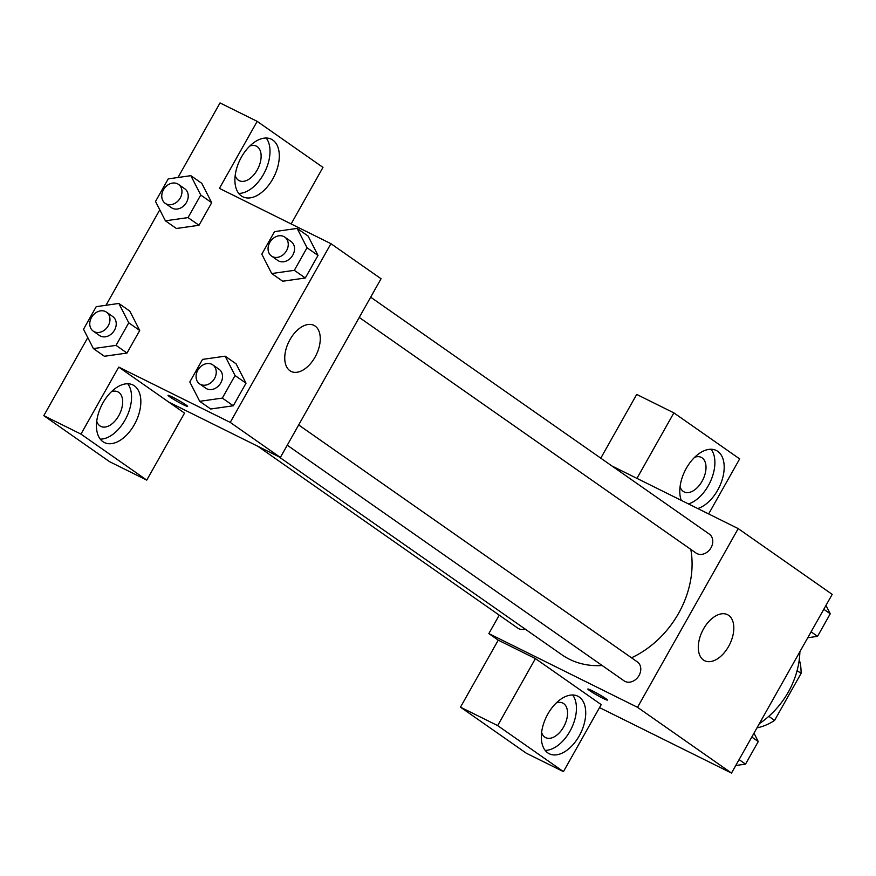 <?xml version="1.0" encoding="UTF-8"?>
<svg xmlns="http://www.w3.org/2000/svg" width="876" height="876" viewBox="0 0 876 876"><rect width="100%" height="100%" fill="white"/><g stroke="black" fill="none" stroke-linecap="round" stroke-linejoin="round"><path stroke-width="1.31" d="M797.105 670.6L801.091 673.392L774.592 720.4A49.768 40 -55 0 1 756.973 727.868M801.091 673.392A49.768 40 -55 0 0 799.262 659.672M768.789 716.338L774.592 720.4M759.317 723.707A77.121 61.988 -55 0 0 799.887 651.711M611.963 465.988L738.216 528.611L832.2 594.366L731.504 773.07L599.523 707.6M605.776 698.588A11.246 0.81 29.4 0 1 607.44 700.077A11.246 0.81 29.4 0 1 597.246 695.259A11.246 0.81 29.4 0 1 587.84 689.04A11.246 0.81 29.4 0 1 594.968 692.171A11.246 0.81 29.4 0 1 605.776 698.588M535.411 658.588L601.21 704.611L563.443 771.625L497.656 725.602L535.411 658.588L498.247 640.148L488.852 633.578L499.232 615.138M738.216 528.611L637.52 707.315L731.504 773.07M637.52 707.315L488.852 633.578M587.851 689.029A11.246 0.81 -150.6 0 0 597.257 695.248A11.246 0.81 -150.6 0 0 607.44 700.077M579.189 735.928A32.138 18.976 -63.6 0 1 549.252 753.754A32.138 18.976 -63.6 0 1 546.525 716.535A32.138 18.976 -63.6 0 1 577.81 696.19A32.138 18.976 -63.6 0 1 579.189 735.928M545.146 750.36A32.138 18.976 116.4 0 0 569.904 731.318A32.138 18.976 116.4 0 0 572.619 694.975M556.238 702.979A19.283 11.388 -63.6 0 1 562.797 703.089A19.283 11.388 -63.6 0 1 563.673 703.603A19.283 11.388 -63.6 0 1 564.045 726.182A19.283 11.388 -63.6 0 1 545.671 737.636A19.283 11.388 -63.6 0 1 544.795 737.121A19.283 11.388 -63.6 0 1 541.609 732.478M497.656 725.602L460.48 707.162L498.247 640.148M563.443 771.625L526.279 753.196L460.48 707.162M728.591 646.455A25.711 15.188 -63.6 0 1 704.632 660.723A25.711 15.188 -63.6 0 1 702.453 630.95A25.711 15.188 -63.6 0 1 727.485 614.667A25.711 15.188 -63.6 0 1 728.591 646.455M681.265 500.371A32.138 18.976 -63.6 0 1 689.083 463.897A32.138 18.976 -63.6 0 1 716.261 450.461A32.138 18.976 -63.6 0 1 717.652 490.21A32.138 18.976 -63.6 0 1 697.712 508.529M708.64 513.949L739.662 458.893L673.874 412.87L636.951 478.384M688.416 503.919A32.138 18.976 116.4 0 0 708.356 485.6A32.138 18.976 116.4 0 0 711.071 449.257M694.701 457.261A19.283 11.388 -63.6 0 1 701.26 457.371A19.283 11.388 -63.6 0 1 702.136 457.885A19.283 11.388 -63.6 0 1 702.497 480.464A19.283 11.388 -63.6 0 1 684.123 491.918A19.283 11.388 -63.6 0 1 683.247 491.392A19.283 11.388 -63.6 0 1 680.072 486.76M673.874 412.87L636.699 394.43L600.783 458.17M359.259 317.44L696.048 553.052A11.563 9.297 -55 0 0 697.011 553.621A11.563 9.297 -55 0 0 710.677 548.321A11.563 9.297 -55 0 0 709.308 534.097L370.668 297.183M257.938 446.344L517.749 628.103A11.563 9.297 -55 0 0 518.712 628.672A11.563 9.297 -55 0 0 525.151 629.067M287.262 445.216L624.051 680.827A11.563 9.297 -55 0 0 625.015 681.397A11.563 9.297 -55 0 0 638.681 676.097A11.563 9.297 -55 0 0 637.312 661.862L298.672 424.959M278.59 456.582L561.954 654.821A89.976 72.314 -55 0 0 569.477 659.278A89.976 72.314 -55 0 0 602.184 665.53M631.497 657.799A89.976 72.314 -55 0 0 690.814 549.394M291.117 223.938L322.981 167.393L257.183 121.359L219.427 188.373L330.931 243.681L381.049 278.754L280.353 457.458L168.86 402.15L184.518 413.111L146.763 480.125L80.964 434.102L118.731 367.088L168.86 402.15M146.763 480.125L109.588 461.685L43.8 415.662L87.786 337.599M257.183 121.359L220.018 102.93L177.992 177.499M159.782 209.824L105.996 305.275M111.362 391.747A19.283 11.388 -63.6 0 1 117.921 391.857A19.283 11.388 -63.6 0 1 118.797 392.382A19.283 11.388 -63.6 0 1 119.158 414.961A19.283 11.388 -63.6 0 1 100.784 426.404A19.283 11.388 -63.6 0 1 99.919 425.889A19.283 11.388 -63.6 0 1 96.732 421.246M100.269 439.128A32.138 18.976 116.4 0 0 125.016 420.097A32.138 18.976 116.4 0 0 127.732 383.743M134.313 424.696A32.138 18.976 -63.6 0 1 104.364 442.533A32.138 18.976 -63.6 0 1 101.649 405.314A32.138 18.976 -63.6 0 1 132.922 384.958A32.138 18.976 -63.6 0 1 134.313 424.696M249.813 146.029A19.283 11.388 -63.6 0 1 256.372 146.139A19.283 11.388 -63.6 0 1 257.248 146.653A19.283 11.388 -63.6 0 1 257.621 169.232A19.283 11.388 -63.6 0 1 239.247 180.686A19.283 11.388 -63.6 0 1 235.184 175.529M238.721 193.41A32.138 18.976 116.4 0 0 263.479 174.368A32.138 18.976 116.4 0 0 266.195 138.025M272.764 178.978A32.138 18.976 -63.6 0 1 242.827 196.804A32.138 18.976 -63.6 0 1 240.101 159.585A32.138 18.976 -63.6 0 1 271.385 139.229A32.138 18.976 -63.6 0 1 272.764 178.978M80.964 434.102L43.8 415.662M118.851 303.446L128.75 322.806L116.037 345.374L93.414 348.593L83.516 329.234L96.229 306.666L118.851 303.446L129.812 311.122L139.711 330.471L126.998 353.039L104.375 356.291M225.143 356.182L235.053 375.53L222.329 398.098L199.706 401.317L189.807 381.969L202.531 359.401L225.143 356.182L236.115 363.847L246.014 383.195L233.301 405.774L210.678 409.015M297.139 228.406L307.049 247.755L294.325 270.323L271.713 273.542L261.804 254.193L274.527 231.625L297.139 228.406L308.111 236.071L318.01 255.42L305.297 277.999L282.674 281.24M190.848 175.671L200.746 195.03L188.033 217.598L165.411 220.818L155.512 201.469L168.225 178.89L190.848 175.671L201.809 183.347L211.707 202.695L198.994 225.263L176.372 228.516M330.931 243.681L230.235 422.396L118.731 367.088M289.923 370.723A25.711 15.188 -63.6 0 1 289.43 340.622A25.711 15.188 -63.6 0 1 313.936 325.357A25.711 15.188 -63.6 0 1 316.105 355.13A25.711 15.188 -63.6 0 1 291.084 371.413A25.711 15.188 -63.6 0 1 289.923 370.723M230.235 422.396L280.353 457.458M185.953 404.898A11.246 0.81 29.4 0 1 187.628 406.387A11.246 0.81 29.4 0 1 177.434 401.569A11.246 0.81 29.4 0 1 168.028 395.339A11.246 0.81 29.4 0 1 175.145 398.47A11.246 0.81 29.4 0 1 185.953 404.898M271.527 256.066L277.791 260.446A11.563 9.297 -55 0 0 292.047 256.307A11.563 9.297 -55 0 0 291.062 241.491L284.788 237.111A11.563 9.297 -55 0 0 283.824 236.531A11.563 9.297 -55 0 0 270.158 241.842A11.563 9.297 -55 0 0 271.527 256.066A11.563 9.297 -55 0 0 285.773 251.916A11.563 9.297 -55 0 0 284.788 237.111M271.713 273.542L282.674 281.218L305.297 277.999L318.01 255.42L307.049 247.755M294.325 270.323L305.297 277.999M199.531 383.841L205.794 388.221A11.563 9.297 -55 0 0 220.051 384.082A11.563 9.297 -55 0 0 219.055 369.267L212.791 364.887A11.563 9.297 -55 0 0 211.828 364.306A11.563 9.297 -55 0 0 198.162 369.617A11.563 9.297 -55 0 0 199.531 383.841A11.563 9.297 -55 0 0 213.777 379.691A11.563 9.297 -55 0 0 212.791 364.887M199.706 401.317L210.678 408.983L233.301 405.774L246.014 383.195L235.053 375.53M222.329 398.098L233.301 405.774M165.236 203.341L171.499 207.721A11.563 9.297 -55 0 0 185.745 203.571A11.563 9.297 -55 0 0 184.759 188.767L178.496 184.387A11.563 9.297 -55 0 0 177.521 183.807A11.563 9.297 -55 0 0 163.856 189.117A11.563 9.297 -55 0 0 165.236 203.341A11.563 9.297 -55 0 0 179.481 199.191A11.563 9.297 -55 0 0 178.496 184.387M165.411 220.818L176.372 228.483L198.994 225.263L211.707 202.695L200.746 195.03M188.033 217.598L198.994 225.263M93.228 331.117L99.503 335.497A11.563 9.297 -55 0 0 113.749 331.347A11.563 9.297 -55 0 0 112.763 316.543L106.5 312.163A11.563 9.297 -55 0 0 105.525 311.582A11.563 9.297 -55 0 0 91.86 316.893A11.563 9.297 -55 0 0 93.228 331.117A11.563 9.297 -55 0 0 107.485 326.967A11.563 9.297 -55 0 0 106.5 312.163M93.414 348.593L104.375 356.258L126.998 353.039L139.711 330.471L128.75 322.806M116.037 345.374L126.998 353.039M825.969 605.415L830.251 613.78L817.538 636.348L807.76 637.739M823.801 609.269L830.251 613.78M811.088 631.837L817.538 636.348M753.973 733.19L758.255 741.556L745.531 764.124L735.763 765.514M751.805 737.044L758.255 741.556M739.092 759.612L745.531 764.124"/></g></svg>
